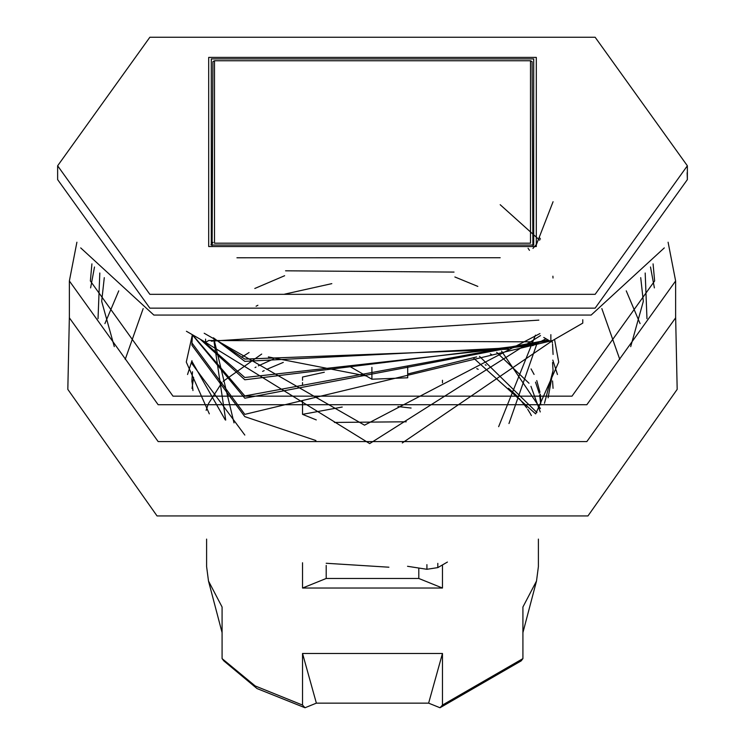 <?xml version="1.0" encoding="UTF-8"?>
<svg xmlns="http://www.w3.org/2000/svg" width="745" height="745" viewBox="0 0 745 745"><rect width="100%" height="100%" fill="white"/><g stroke="black" fill="none" stroke-linecap="round" stroke-linejoin="round"><path stroke-width="1.12" d="M334.393 422.443L406.23 421.782M302.535 401.034L302.535 414.35L342.225 407.031M397.951 406.556L411.1 408.046M302.535 414.35L316.28 419.91M442.465 382.837L442.465 380.267M324.326 372.23L302.535 377.035L302.535 380.332M302.535 382.604L302.535 385.351M442.465 564.924L442.465 588.038L418.802 578.474L326.198 578.474L326.198 565.418M418.802 578.474L418.802 568.044M442.465 588.038L302.535 588.038L326.198 578.474M302.535 588.038L302.535 562.764M532.573 341.573L532.573 345.745L546.038 338.77M582.767 319.726L582.767 323.125L550.853 341.555L543.766 337.466M550.853 334.663L550.853 341.555M532.573 345.745L528.037 343.128M371.904 367.35L371.904 379.214L407.711 377.78L407.711 366.186M371.904 379.214L350.569 366.903M209 340.353L205.583 342.328L205.583 339.105M186.427 331.274L205.583 342.328M530.505 60.745L530.505 243.187L214.495 243.187L214.495 60.745L530.505 60.745L532.098 61.667L532.899 245.496M212.101 245.496L212.902 61.667L214.495 60.745M531.297 61.211L532.098 61.667M533.699 58.902L211.301 58.902L211.301 245.031L533.699 245.031L533.699 58.902M536.307 57.393L536.307 246.539L208.693 246.539L208.693 57.393L536.307 57.393M595.143 37.25L687.365 165.79L595.143 294.331L149.857 294.331L57.635 165.79L149.857 37.25L595.143 37.25M57.635 165.79L57.635 179.61L149.857 308.151L595.143 308.151L687.365 179.61L687.132 172.7M268.377 356.929L366.223 375.946M407.711 373.999L476.623 356.929M539.51 237.674L540.46 239.089M508.444 349.172L244.816 359.081L224.459 345.559M213.415 337.802L244.816 361.353L513.752 347.636M553.004 278.034L552.902 276.19M539.678 240.188L500.184 204.707M213.117 242.386L210.891 244.798M533.727 345.186L244.816 377.51L202.975 340.959M200.871 339.822L244.816 379.782L536.773 343.678M548.199 340.027L244.816 395.94L192.964 335.315M192.536 335.064L244.816 398.212L548.916 340.437M236.938 257.779L500.184 257.723M552.706 340.484L244.816 414.369L191.94 342.951L192.489 335.036M191.931 342.951L191.931 345.224L244.816 416.641L315.917 440.546M402.319 442.949L552.911 340.363M552.054 340.856L552.399 342.951M552.548 344.078L553.069 354.443M225.269 419.919L191.931 361.381L191.931 363.653L244.816 435.071M552.548 362.526L553.06 370.6L544.465 403.296M548.106 397.811L553.069 370.6M192.955 390.557L191.94 379.81L192.508 371.746M552.548 380.956L553.06 388.331M536.921 412.525L479.482 356.324M261.7 354.071L223.127 381.347M221.945 382.632L208.442 403.669M207.846 405.196L206.151 410.374M540.404 408.539L501.534 351.063M213.741 338.146L234.014 422.89M498.647 426.671L535.459 335.157M454.031 272.083L285.558 270.808M204.959 342.002L369.678 443.601L540.488 335.576M204.195 333.248L364.51 425.172L539.939 333.564M211.263 341.163L538.859 320.127M529.462 250.339L528.047 248.234M531.828 341.834L208.74 340.502L531.828 341.834M254.799 288.483L284.637 275.724L254.799 288.483M454.869 276.972L477.824 286.406L454.869 276.972M536.977 343.575L508.965 423.542L536.977 343.575M225.707 420.078L214.122 342.16L225.707 420.078M256.084 306.223L257.891 305.282L256.084 306.223M284.646 294.145L331.814 283.64L284.646 294.145M496.664 352.329L529.006 383.247L496.664 352.329M530.952 386.338L540.255 411.938L530.952 386.338M473.606 358.131L535.627 413.875L473.606 358.131M508.472 388.275L515.335 394.431M515.54 394.627L517.831 396.964M519.302 398.528L526.78 407.934M527.693 409.303L529.937 412.963M530.272 413.54L531.371 415.58M262.603 371.401L264.158 370.619M266.701 369.371L283.296 362.396M476.753 368.645L478.216 369.334M302.535 705.068L255.19 685.949L222.084 658.617L223.817 660.88L257.034 688.566L305.003 707.75L302.535 705.068L302.535 653.467L442.465 653.467L442.465 705.068L522.915 658.617L522.915 607.017L536.512 581.016L538.393 566.619L538.393 539.11M206.607 539.11L206.607 566.619L208.488 581.016L222.084 607.017L222.084 658.617M442.465 705.068L439.997 707.75L521.183 660.88L522.915 658.617M442.465 653.467L428.626 703.15L439.997 707.75M305.003 707.75L316.374 703.15L302.535 653.467M316.374 703.15L428.626 703.15M69.369 316.746L67.823 389.374L157.046 515.94L587.954 515.94L677.177 389.374L675.631 316.746M447.419 562.065L437.818 567.606L426.913 569.292L407.534 566.293M255.032 367.574L256.019 367.043M258.347 365.842L273.583 358.969M486.085 365.246L485.237 364.78M241.641 357.265L249.072 352.515M490.331 353.884L491.56 354.611M540.87 402.589L540.274 394.096M539.976 392.252L536.754 380.565M534.081 374.428L531.073 368.905M535.515 382.148L539.24 393.323M539.622 395.046L540.823 404.917M535.674 413.857L558.713 362.061L554.531 339.431M192.322 334.933L186.287 362.061L209.326 413.857M630.698 346.63L643.326 301.334L640.719 277.662M104.281 277.662L101.674 301.334L114.302 346.63M91.924 263.87L90.369 280.967L172.998 396.154L572.002 396.154L654.632 280.967L653.076 263.87M69.369 280.967L69.369 317.826L158.154 441.58L586.846 441.58L675.631 317.826L675.631 280.967L586.846 404.721L158.154 404.721L69.369 280.967L76.903 242.218M675.631 280.967L668.097 242.218M80.711 247.908L153.852 315.06L591.148 315.06L664.289 247.908M326.198 563.267L388.89 567.206M437.818 567.606L437.818 563.378M426.913 569.292L426.913 564.636M193.607 377.398L192.014 388.499M191.94 360.664L187.544 374.502M552.809 360.096L557.456 374.502M143.17 308.579L125.216 359.388M601.83 308.579L619.784 359.388M118.753 290.857L104.915 323.6M626.247 290.857L640.085 323.6M99.811 273.005L98.033 318.692M645.189 273.005L646.967 318.692M94.503 266.999L90.62 287.887M650.497 266.999L654.38 287.887M532.964 248.43L536.502 244.332L553.069 201.727M687.365 165.79L687.365 179.61M191.931 382.083L191.931 379.81M522.915 632.635L536.512 581.016M208.488 581.016L222.084 632.635"/></g></svg>
